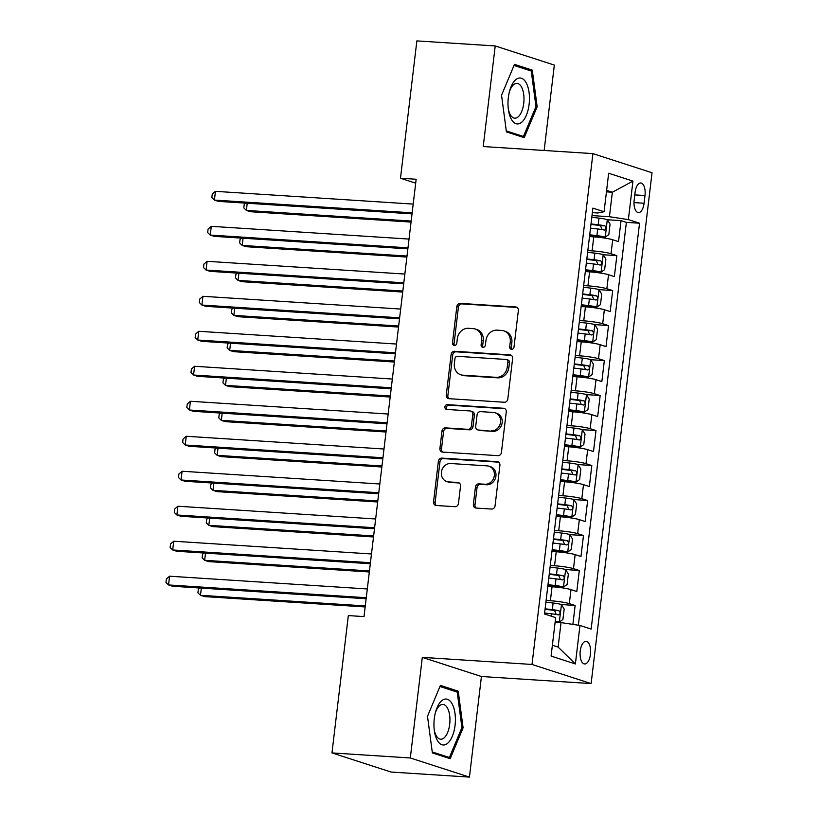 <?xml version="1.0" encoding="UTF-8"?>
<svg xmlns="http://www.w3.org/2000/svg" width="818" height="818" viewBox="0 0 818 818"><rect width="100%" height="100%" fill="white"/><g stroke="black" fill="none" stroke-linecap="round" stroke-linejoin="round"><path stroke-width="1.23" d="M511.557 349.337A2.434 2.147 -72.1 0 0 514.001 347.077L518.346 310.584A3.476 3.057 -72.1 0 0 515.677 306.954L460.309 303.386A3.476 3.057 -72.1 0 0 456.822 306.617L452.466 343.11A2.434 2.147 -72.1 0 0 456.771 343.386L457.334 338.662A11.125 9.796 -72.1 0 1 468.489 328.304L473.111 328.601A11.125 9.796 -72.1 0 1 475.227 329.01A11.125 9.796 -72.1 0 1 481.638 340.227L481.076 344.951A2.434 2.147 -72.1 0 0 485.381 345.227L485.953 340.503A11.125 9.796 -72.1 0 1 497.099 330.155L501.72 330.452A11.125 9.796 -72.1 0 1 503.837 330.85A11.125 9.796 -72.1 0 1 510.248 342.077L509.686 346.801A2.434 2.147 -72.1 0 0 511.557 349.337M590.463 654.298A11.34 5.245 93.7 0 0 586.087 641.332A11.34 5.245 93.7 0 0 580.238 650.985A11.34 5.245 93.7 0 0 584.625 663.96A11.34 5.245 93.7 0 0 590.463 654.298M473.377 504.43A3.476 3.057 -72.1 0 0 476.045 508.06L491.577 509.062A3.476 3.057 -72.1 0 0 495.064 505.831L499.9 465.299A3.476 3.057 -72.1 0 0 497.232 461.669L441.853 458.1A3.476 3.057 -72.1 0 0 438.366 461.332L433.54 501.863A3.476 3.057 -72.1 0 0 436.209 505.493L454.972 506.7A3.476 3.057 -72.1 0 0 458.458 503.469L460.524 486.127A3.476 3.057 -72.1 0 0 457.855 482.487L448.55 481.894A9.305 8.19 -72.1 0 1 446.781 481.557A9.305 8.19 -72.1 0 1 441.587 471.168A9.305 8.19 -72.1 0 1 450.738 463.52L487.201 465.871A9.305 8.19 -72.1 0 1 488.97 466.209A9.305 8.19 -72.1 0 1 494.164 476.587A9.305 8.19 -72.1 0 1 485.002 484.236L478.929 483.847A3.476 3.057 -72.1 0 0 475.442 487.088L473.377 504.43L474.972 504.941A3.476 3.057 -72.1 0 0 476.229 508.07M422.313 657.375L410.309 757.969L331.965 752.918L391.086 772.049L469.44 777.1L481.434 676.506L591.128 683.582L532.007 664.451L422.313 657.375L481.434 676.506M544.154 150.471L554.338 65.082L495.217 45.951L483.223 146.545L592.917 153.62L532.007 664.451M495.217 45.951L416.863 40.9L400.483 178.232L415.687 183.15M331.965 752.918L348.335 615.586L364.01 616.598L416.157 179.244L400.483 178.232M504.317 402.251A3.476 3.057 -72.1 0 0 507.804 399.02L512.63 358.488A3.476 3.057 -72.1 0 0 509.972 354.859L454.593 351.29A3.476 3.057 -72.1 0 0 451.107 354.521L446.27 395.053A3.476 3.057 -72.1 0 0 448.939 398.683L504.317 402.251M506.27 411.894L501.434 452.426A3.476 3.057 -72.1 0 1 497.947 455.657L442.569 452.088A3.476 3.057 -72.1 0 1 439.91 448.458L441.976 431.117A3.476 3.057 -72.1 0 1 445.462 427.875L467.916 429.327A3.476 3.057 -72.1 0 0 471.403 426.086L472.773 414.583A3.476 3.057 -72.1 0 0 470.105 410.953L446.73 409.44A2.434 2.147 -72.1 0 1 447.303 404.634L503.602 408.264A3.476 3.057 -72.1 0 1 506.27 411.894M572.886 624.39L575.136 605.504L561.393 604.502A9.387 0.971 -173.2 0 0 553.111 603.009L545.903 602.16M546.107 600.463L550.381 600.739A14.172 1.462 6.8 0 1 569.308 603.623L570.974 589.625L576.802 591.516L579.308 570.524L565.565 569.512A9.387 0.971 -173.2 0 0 557.283 568.019L550.074 567.171M550.279 565.483L554.553 565.759A14.172 1.462 6.8 0 1 573.479 568.633L575.146 554.635L580.974 556.526L583.479 535.534L569.809 534.645M554.451 530.493L558.725 530.77A14.172 1.462 6.8 0 1 577.651 533.643L579.318 519.645L585.156 521.536L587.651 500.544L573.909 499.532A9.387 0.971 -173.2 0 0 565.627 498.039L558.418 497.191M558.622 495.504L562.896 495.78A14.172 1.462 6.8 0 1 581.823 498.653L583.49 484.665L589.328 486.546L591.823 465.554L578.081 464.542A9.387 0.971 -173.2 0 0 569.798 463.049L562.59 462.211M562.794 460.514L567.068 460.79A14.172 1.462 6.8 0 1 585.995 463.663L587.661 449.675L593.5 451.556L595.995 430.565L582.324 429.685M566.966 425.524L571.24 425.8A14.172 1.462 6.8 0 1 590.167 428.683L591.833 414.685L597.672 416.566L600.167 395.575L586.424 394.573A9.387 0.971 -173.2 0 0 578.142 393.08L570.933 392.231M571.138 390.534L575.412 390.81A14.172 1.462 6.8 0 1 594.338 393.693L596.005 379.695L601.843 381.587L604.338 360.585L590.678 359.705M575.31 355.554L579.584 355.83A14.172 1.462 6.8 0 1 598.51 358.703L600.177 344.705L606.015 346.597L608.51 325.605L594.768 324.593A9.387 0.971 -173.2 0 0 586.486 323.1L579.277 322.251M579.481 320.564L583.755 320.84A14.172 1.462 6.8 0 1 602.682 323.713L604.349 309.715L610.187 311.607L612.692 290.615L598.94 289.603A9.387 0.971 -173.2 0 0 590.657 288.11L583.449 287.261M583.653 285.574L587.927 285.85A14.172 1.462 6.8 0 1 606.854 288.723L608.52 274.725L614.359 276.617L616.864 255.625L611.026 253.733A14.172 1.462 -173.2 0 0 592.099 250.86L587.825 250.584M603.193 254.746L616.864 255.625M570.974 589.625A14.172 1.462 -173.2 0 0 552.048 586.751L547.774 586.475M575.146 554.635A14.172 1.462 -173.2 0 0 556.22 551.761L551.945 551.485M579.318 519.645A14.172 1.462 -173.2 0 0 560.391 516.771L556.117 516.495M583.49 484.665A14.172 1.462 -173.2 0 0 564.563 481.782L560.289 481.505M587.661 449.675A14.172 1.462 -173.2 0 0 568.735 446.792L564.461 446.516M591.833 414.685A14.172 1.462 -173.2 0 0 572.907 411.802L568.633 411.526M596.005 379.695A14.172 1.462 -173.2 0 0 577.079 376.822L572.805 376.546M600.177 344.705A14.172 1.462 -173.2 0 0 581.25 341.832L576.976 341.556M604.349 309.715A14.172 1.462 -173.2 0 0 585.422 306.842L581.148 306.566M608.52 274.725A14.172 1.462 -173.2 0 0 589.594 271.852L585.32 271.576M635.095 192.342L634.175 200.042A10.982 5.082 93.7 0 0 638.429 212.598A10.982 5.082 93.7 0 0 644.083 203.242L645.003 195.553A10.982 5.082 93.7 0 0 640.76 182.987A10.982 5.082 93.7 0 0 635.095 192.342M591.128 683.582L652.038 172.751L592.917 153.62M552.385 645.218L558.121 647.079L561.036 622.59L579.962 625.463L591.148 629.083L639.543 223.222L628.367 219.602L609.43 216.719L591.997 215.594M579.962 625.463L575.381 663.95L551.087 656.087L555.678 617.6L544.491 613.981L592.886 208.12L604.073 211.739L608.664 173.252L632.948 181.105L628.367 219.602M578.346 625.218L626.384 222.373L621.036 220.635L618.531 241.627L612.692 239.746A14.172 1.462 -173.2 0 0 593.766 236.862L589.492 236.586M606.854 288.723L612.692 290.615M602.682 323.713L608.51 325.605M598.51 358.703L604.338 360.585M594.338 393.693L600.167 395.575M590.167 428.683L595.995 430.565M585.995 463.663L591.823 465.554M581.823 498.653L587.651 500.544M577.651 533.643L583.479 535.534M573.479 568.633L579.308 570.524M569.308 603.623L575.136 605.504M561.036 622.59L555.125 622.201M609.43 216.719L612.355 192.23L606.619 190.369M606.445 191.852L612.355 192.23L632.948 181.105M592.355 212.639L597.927 212.997L604.073 211.739M410.309 757.969L469.44 777.1M589.655 235.257L605.197 237.118L608.807 234.654L610.064 224.163L607.355 219.745L621.036 220.635M626.384 222.373L639.543 223.222M575.381 663.95L558.121 647.079M501.546 95.246L506.424 131.882L524.226 137.649L537.16 106.769L532.283 70.123L514.481 64.356L501.546 95.246M450.176 758.695L463.1 727.805L458.223 691.169L440.421 685.402L427.497 716.282L432.374 752.928L450.176 758.695M527.446 69.806L532.283 70.123M535.923 106.688L537.16 106.769M453.397 690.852L458.223 691.169M461.863 727.734L463.1 727.805M511.956 349.327A2.434 2.147 -72.1 0 1 511.291 347.313L511.853 342.589A11.125 9.796 -72.1 0 0 505.432 331.372L503.837 330.85M475.227 329.01L476.822 329.521A11.125 9.796 -72.1 0 1 483.244 340.748L482.681 345.472A2.434 2.147 -72.1 0 0 483.346 347.476M517.088 307.456L461.904 303.897A3.476 3.057 -72.1 0 0 458.417 307.139L454.062 343.621A2.434 2.147 -72.1 0 0 454.736 345.636M511.373 355.37L456.188 351.812A3.476 3.057 -72.1 0 0 452.702 355.043L447.875 395.564A3.476 3.057 -72.1 0 0 449.133 398.693M507.876 361.996A2.434 2.147 -72.1 0 0 506.015 359.45L457.405 356.321A2.434 2.147 -72.1 0 0 454.961 358.581L454.368 363.56A11.125 9.796 -72.1 0 0 460.79 374.787A11.125 9.796 -72.1 0 0 462.906 375.186L496.127 377.333A11.125 9.796 -72.1 0 0 507.283 366.975L507.876 361.996L509.471 362.507A2.434 2.147 -72.1 0 0 508.07 360.053L506.475 359.542M460.79 374.787L462.385 375.298A11.125 9.796 -72.1 0 0 464.501 375.707L462.906 375.186M509.471 362.507L508.878 367.486A11.125 9.796 -72.1 0 1 497.722 377.844L464.501 375.707M470.769 411.076L472.364 411.597A3.476 3.057 -72.1 0 1 474.379 415.104L472.998 426.607A3.476 3.057 -72.1 0 1 469.512 429.839L447.057 428.397A3.476 3.057 -72.1 0 0 443.571 431.628L441.505 448.97A3.476 3.057 -72.1 0 0 442.763 452.098M505.013 408.765L448.898 405.155A2.434 2.147 -72.1 0 0 447.17 409.47M491.219 430.83A9.305 8.19 -72.1 0 0 500.381 423.172A9.305 8.19 -72.1 0 0 495.176 412.793A9.305 8.19 -72.1 0 0 493.407 412.456L480.565 411.628A3.476 3.057 -72.1 0 0 477.078 414.859L475.708 426.362A3.476 3.057 -72.1 0 0 478.377 430.002L492.814 431.342A9.305 8.19 -72.1 0 0 501.976 423.693A9.305 8.19 -72.1 0 0 496.782 413.305L495.176 412.793M477.712 429.869L479.317 430.391A3.476 3.057 -72.1 0 0 479.972 430.513L478.377 430.002M492.814 431.342L479.972 430.513M488.97 466.209L490.565 466.72A9.305 8.19 -72.1 0 1 495.759 477.109A9.305 8.19 -72.1 0 1 486.608 484.757L480.534 484.368A3.476 3.057 -72.1 0 0 477.047 487.6L474.972 504.941M446.781 481.557L448.376 482.068A9.305 8.19 -72.1 0 0 450.145 482.405L448.55 481.894M459.266 482.998L450.145 482.405M498.643 462.17L443.458 458.612A3.476 3.057 -72.1 0 0 439.972 461.853L435.135 502.375A3.476 3.057 -72.1 0 0 436.393 505.504M605.289 237.056L607.283 219.633A9.387 0.971 -173.2 0 0 599.001 218.13L591.792 217.291M605.197 237.118A9.387 0.971 -173.2 0 0 596.915 235.625L589.706 234.786M247.23 203.232L246.382 210.43L250.369 211.719L411.045 222.077M590.504 228.13L597.713 228.979A9.387 0.971 6.8 0 1 604.4 230.062C606.312 229.091 606.486 227.701 604.901 225.86A9.387 0.971 -173.2 0 0 598.214 224.786L591.005 223.938M590.944 224.408L600.392 225.574L601.772 228.58M245.727 203.14L244.234 204.428L243.815 207.925L246.382 210.43L411.168 221.054M412.149 212.833L214.418 200.083L215.461 191.34L413.192 204.091M412.027 213.866L218.416 201.381L214.418 200.083L211.852 197.588L212.271 194.091L215.461 191.34M529.113 104.326A23.027 10.654 93.7 0 0 523.08 79.07A23.027 10.654 93.7 0 0 509.747 90.522A23.027 10.654 93.7 0 0 508.336 97.598A23.027 10.654 93.7 0 0 508.479 110.174A23.027 10.654 93.7 0 0 518.98 123.753A23.027 10.654 93.7 0 0 529.113 104.326M508.305 108.855A17.434 8.068 93.7 0 0 514.747 118.181A17.434 8.068 93.7 0 0 523.735 103.324A17.434 8.068 93.7 0 0 516.996 83.385A17.434 8.068 93.7 0 0 509.409 91.8M514.011 65.46L531.25 71.043L535.974 106.544L523.448 136.473L506.291 130.921M519.87 136.238L523.448 136.473M452.211 703.991A23.027 10.654 93.7 0 0 435.697 711.558A23.027 10.654 93.7 0 0 434.43 731.21A23.027 10.654 93.7 0 0 437.129 740.024A23.027 10.654 93.7 0 0 452.313 736.292A23.027 10.654 93.7 0 0 452.211 703.991M434.246 729.901A17.434 8.068 93.7 0 0 436.106 735.464A17.434 8.068 93.7 0 0 440.697 739.216A17.434 8.068 93.7 0 0 449.102 727.795A17.434 8.068 93.7 0 0 447.528 708.183A17.434 8.068 93.7 0 0 442.937 704.421A17.434 8.068 93.7 0 0 435.35 712.836M445.82 757.284L449.399 757.509L432.241 751.957M439.961 686.506L457.201 692.089L461.925 727.591L449.399 757.509M585.484 270.247L601.025 272.108L604.635 269.643L605.893 259.153L603.111 254.613A9.387 0.971 -173.2 0 0 594.829 253.12L587.621 252.281M601.025 272.108A9.387 0.971 -173.2 0 0 592.743 270.615L585.535 269.766M243.058 238.222L242.2 245.42L246.198 246.709L406.873 257.067M586.332 263.12L593.541 263.969A9.387 0.971 6.8 0 1 600.228 265.052C602.14 264.081 602.314 262.68 600.729 260.85A9.387 0.971 -173.2 0 0 594.042 259.766L586.833 258.928M586.772 259.398L596.22 260.564L597.6 263.57M241.555 238.13L240.063 239.418L239.643 242.915L242.2 245.42L406.996 256.044M581.363 304.756L588.571 305.605A9.387 0.971 -173.2 0 1 596.854 307.098L581.312 305.237M596.946 307.036L600.463 304.633L601.721 294.143L599.011 289.715L596.854 307.098M238.887 273.212L238.028 280.4L242.026 281.699L402.701 292.057M582.16 298.11L589.369 298.959A9.387 0.971 6.8 0 1 596.056 300.042C597.968 299.071 598.142 297.67 596.557 295.84A9.387 0.971 -173.2 0 0 589.87 294.756L582.661 293.918M582.6 294.388L592.048 295.554L593.428 298.55M237.384 273.12L235.891 274.408L235.472 277.905L238.028 280.4L402.824 291.034M577.191 339.746L584.4 340.595A9.387 0.971 -173.2 0 1 592.682 342.088L577.14 340.216M592.774 342.026L596.291 339.623L597.549 329.122L594.839 324.705L592.682 342.088M234.715 308.202L233.856 315.39L237.854 316.689L398.53 327.047M577.989 333.1L585.197 333.949A9.387 0.971 6.8 0 1 591.884 335.022C593.796 334.061 593.97 332.66 592.385 330.83A9.387 0.971 -173.2 0 0 585.698 329.746L578.49 328.897M578.428 329.378L587.876 330.533L589.257 333.539M233.212 308.1L231.719 309.398L231.3 312.895L233.856 315.39L398.652 326.014M572.968 375.206L588.51 377.078L592.12 374.613L593.377 364.112L590.596 359.583A9.387 0.971 -173.2 0 0 582.314 358.09L575.105 357.241M588.51 377.078A9.387 0.971 -173.2 0 0 580.228 375.585L573.019 374.736M230.543 343.192L229.684 350.38L233.682 351.679L394.358 362.037M573.817 368.09L581.025 368.938A9.387 0.971 6.8 0 1 587.713 370.012C589.625 369.051 589.798 367.65 588.214 365.82A9.387 0.971 -173.2 0 0 581.526 364.736L574.318 363.887M574.256 364.358L583.704 365.523L585.085 368.529M229.04 343.09L227.547 344.378L227.128 347.885L229.684 350.38L394.481 361.004M407.977 247.823L210.246 235.073L211.289 226.33L409.02 239.071M407.855 248.846L214.244 236.361L210.246 235.073L207.68 232.578L208.099 229.071L211.289 226.33M403.806 282.813L206.075 270.063L207.118 261.31L404.849 274.061M403.683 283.836L210.073 271.351L206.075 270.063L203.508 267.558L203.927 264.061L207.118 261.31M399.634 317.803L201.903 305.053L202.946 296.3L400.677 309.051M399.511 318.826L205.901 306.341L201.903 305.053L199.336 302.548L199.756 299.051L202.946 296.3M395.462 352.783L197.731 340.032L198.774 331.29L396.505 344.041M395.339 353.816L201.729 341.331L197.731 340.032L195.165 337.537L195.584 334.041L198.774 331.29M568.847 409.726L576.056 410.575A9.387 0.971 -173.2 0 1 584.338 412.067L568.796 410.196M584.43 412.006L587.948 409.603L589.205 399.102L586.496 394.685L584.338 412.067M226.371 378.182L225.512 385.37L229.51 386.658L390.186 397.027M569.645 403.08L576.854 403.918A9.387 0.971 6.8 0 1 583.541 405.002C585.453 404.041 585.627 402.64 584.042 400.81A9.387 0.971 -173.2 0 0 577.355 399.726L570.146 398.877M570.085 399.348L579.533 400.513L580.903 403.519M224.868 378.08L223.365 379.368L222.956 382.875L225.512 385.37L390.309 395.994M391.29 387.773L193.559 375.022L194.602 366.28L392.333 379.031M391.168 388.806L197.557 376.321L193.559 375.022L190.993 372.527L191.412 369.03L194.602 366.28M564.625 445.186L580.166 447.057L583.776 444.583L585.034 434.092L582.252 429.562A9.387 0.971 -173.2 0 0 573.97 428.07L566.762 427.221M580.166 447.057A9.387 0.971 -173.2 0 0 571.884 445.554L564.676 444.716M222.199 413.162L221.341 420.36L225.339 421.648L386.014 432.006M565.473 438.07L572.682 438.908A9.387 0.971 6.8 0 1 579.369 439.992C581.281 439.031 581.455 437.63 579.87 435.789A9.387 0.971 -173.2 0 0 573.183 434.716L565.974 433.867M565.913 434.338L575.361 435.503L576.731 438.509M220.696 413.07L219.193 414.358L218.784 417.855L221.341 420.36L386.137 430.984M387.118 422.763L189.387 410.012L190.43 401.27L388.161 414.02M386.996 423.796L193.385 411.311L189.387 410.012L186.821 407.517L187.24 404.02L190.43 401.27M560.504 479.706L567.712 480.544A9.387 0.971 -173.2 0 1 575.995 482.037L560.453 480.176M576.087 481.976L579.604 479.573L580.862 469.082L578.152 464.665L575.995 482.037M218.028 448.152L217.169 455.35L221.167 456.638L381.842 466.996M561.301 473.049L568.51 473.898A9.387 0.971 6.8 0 1 575.197 474.982C577.109 474.011 577.283 472.61 575.698 470.779A9.387 0.971 -173.2 0 0 569.011 469.706L561.802 468.857M561.741 469.327L571.189 470.493L572.559 473.499M216.525 448.059L215.022 449.348L214.613 452.845L217.169 455.35L381.965 465.974M382.947 457.753L185.216 445.002L186.259 436.26L383.99 449.01M382.824 458.775L189.203 446.291L185.216 445.002L182.649 442.507L183.068 439L186.259 436.26M556.332 514.686L563.541 515.534A9.387 0.971 -173.2 0 1 571.823 517.027L556.281 515.166M571.915 516.966L575.432 514.563L576.69 504.072L573.98 499.645L571.823 517.027M213.856 483.141L212.997 490.33L216.995 491.628L377.671 501.986M557.13 508.039L564.338 508.888A9.387 0.971 6.8 0 1 571.025 509.972C572.937 509 573.101 507.6 571.526 505.769A9.387 0.971 -173.2 0 0 564.839 504.686L557.631 503.847M557.569 504.317L567.017 505.483L568.387 508.489M212.353 483.049L210.85 484.338L210.441 487.835L212.997 490.33L377.793 500.964M378.775 492.743L181.044 479.992L182.087 471.24L379.818 483.99M378.652 493.765L185.032 481.281L181.044 479.992L178.477 477.487L178.897 473.99L182.087 471.24M552.099 550.146L567.651 552.017L571.261 549.553L572.518 539.052L569.737 534.522A9.387 0.971 -173.2 0 0 561.455 533.029L554.246 532.181M567.651 552.017A9.387 0.971 -173.2 0 0 559.369 550.524L552.16 549.676M209.684 518.131L208.825 525.32L212.823 526.618L373.499 536.976M552.958 543.029L560.166 543.878A9.387 0.971 6.8 0 1 566.854 544.962C568.766 543.99 568.929 542.59 567.355 540.759A9.387 0.971 -173.2 0 0 560.667 539.675L553.449 538.827M553.397 539.307L562.845 540.463L564.215 543.469M208.181 518.029L206.678 519.328L206.269 522.825L208.825 525.32L373.621 535.943M374.603 527.733L176.872 514.982L177.915 506.23L375.646 518.98M374.48 528.755L180.86 516.27L176.872 514.982L174.306 512.477L174.725 508.98L177.915 506.23M547.988 584.665L555.197 585.514A9.387 0.971 -173.2 0 1 563.479 587.007L547.927 585.136M563.571 586.946L567.089 584.543L568.346 574.042L565.637 569.625L563.479 587.007M205.512 553.121L204.653 560.31L208.651 561.608L369.327 571.966M548.776 578.019L555.995 578.868A9.387 0.971 6.8 0 1 562.682 579.942C564.594 578.98 564.757 577.58 563.183 575.749A9.387 0.971 -173.2 0 0 556.496 574.665L549.277 573.817M549.226 574.297L558.674 575.453L560.044 578.459M204.009 553.019L202.506 554.318L202.097 557.815L204.653 560.31L369.45 570.933M370.431 562.712L172.7 549.972L173.743 541.219L371.474 553.97M370.309 563.745L176.688 551.26L172.7 549.972L170.134 547.467L170.553 543.97L173.743 541.219M555.258 621.107A9.387 0.971 -173.2 0 1 559.308 621.997L555.187 621.721M559.4 621.936L562.917 619.533L564.175 609.032L561.465 604.614L559.308 621.997M201.34 588.111L200.482 595.3L204.48 596.588L365.155 606.956M544.604 613.009L551.823 613.858A9.387 0.971 6.8 0 1 558.51 614.931C560.422 613.97 560.586 612.57 559.011 610.739A9.387 0.971 -173.2 0 0 552.324 609.655L545.105 608.807M545.054 609.277L554.502 610.443L555.872 613.449M199.837 588.009L198.334 589.297L197.925 592.805L200.482 595.3L365.278 605.923M366.26 597.702L168.528 584.952L169.571 576.209L367.302 588.96M366.137 598.735L172.516 586.25L168.528 584.952L165.962 582.457L166.381 578.96L169.571 576.209M550.381 600.739L552.048 586.751M554.553 565.759L556.22 551.761M558.725 530.77L560.391 516.771M562.896 495.78L564.563 481.782M567.068 460.79L568.735 446.792M571.24 425.8L572.907 411.802M575.412 390.81L577.079 376.822M579.584 355.83L581.25 341.832M583.755 320.84L585.422 306.842M587.927 285.85L589.594 271.852M592.099 250.86L593.766 236.862M611.026 253.733L612.692 239.746M634.799 194.888L645.003 195.553M634.011 202.598L644.083 203.242M511.853 342.589L510.248 342.077M482.681 345.472L481.076 344.951M483.244 340.748L481.638 340.227M454.062 343.621L452.466 343.11M458.417 307.139L456.822 306.617M461.904 303.897L460.309 303.386M516.956 307.363L515.677 306.954M511.291 347.313L509.686 346.801M447.875 395.564L446.27 395.053M452.702 355.043L451.107 354.521M456.188 351.812L454.593 351.29M511.24 355.268L509.972 354.859M497.722 377.844L496.127 377.333M508.878 367.486L507.283 366.975M441.505 448.97L439.91 448.458M443.571 431.628L441.976 431.117M447.057 428.397L445.462 427.875M469.512 429.839L467.916 429.327M472.998 426.607L471.403 426.086M474.379 415.104L472.773 414.583M448.898 405.155L447.303 404.634M504.87 408.673L503.602 408.264M477.047 487.6L475.442 487.088M480.534 484.368L478.929 483.847M486.608 484.757L485.002 484.236M459.133 482.906L457.855 482.487M435.135 502.375L433.54 501.863M439.972 461.853L438.366 461.332M443.458 458.612L441.853 458.1M498.499 462.078L497.232 461.669M598.214 224.786L599.001 218.13M596.915 235.625L597.713 228.979M600.392 225.574L604.901 225.86M601.118 272.046L603.183 254.725M594.042 259.766L594.829 253.12M592.743 270.615L593.541 263.969M596.22 260.564L600.729 260.85M589.87 294.756L590.657 288.11M588.571 305.605L589.369 298.959M592.048 295.554L596.557 295.84M585.698 329.746L586.486 323.1M584.4 340.595L585.197 333.949M587.876 330.533L592.385 330.83M588.602 377.016L590.668 359.695M581.526 364.736L582.314 358.09M580.228 375.585L581.025 368.938M583.704 365.523L588.214 365.82M577.355 399.726L578.142 393.08M576.056 410.575L576.854 403.918M579.533 400.513L584.042 400.81M580.259 446.986L582.324 429.675M573.183 434.716L573.97 428.07M571.884 445.554L572.682 438.908M575.361 435.503L579.87 435.789M569.011 469.706L569.798 463.049M567.712 480.544L568.51 473.898M571.189 470.493L575.698 470.779M564.839 504.686L565.627 498.039M563.541 515.534L564.338 508.888M567.017 505.483L571.526 505.769M567.743 551.956L569.809 534.635M560.667 539.675L561.455 533.029M559.369 550.524L560.166 543.878M562.845 540.463L567.355 540.759M556.496 574.665L557.283 568.019M555.197 585.514L555.995 578.868M558.674 575.453L563.183 575.749M552.324 609.655L553.111 603.009M551.536 616.261L551.823 613.858M554.502 610.443L559.011 610.739"/></g></svg>
